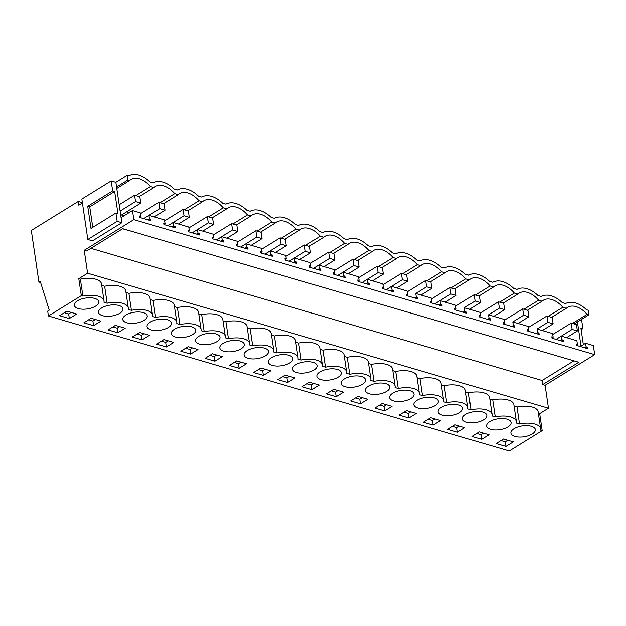 <?xml version="1.0" encoding="UTF-8"?>
<svg xmlns="http://www.w3.org/2000/svg" width="626" height="626" viewBox="0 0 626 626"><rect width="100%" height="100%" fill="white"/><g stroke="black" fill="none" stroke-linecap="round" stroke-linejoin="round"><path stroke-width="0.94" d="M551.647 317.366L566.311 308.305A21.448 13.349 58.3 0 1 567.539 307.382A21.448 13.349 58.3 0 1 587.102 314.393L588.831 314.901L574.167 323.963M572.438 323.454L587.102 314.393M588.831 314.901L588.143 310.214L586.499 309.729A26.229 16.323 -121.7 0 0 565.528 303.587L562.242 302.624A26.229 16.323 -121.7 0 0 541.271 296.481L537.984 295.519A26.229 16.323 -121.7 0 0 517.013 289.376L513.727 288.414A26.229 16.323 -121.7 0 0 492.756 282.271L489.469 281.309A26.229 16.323 -121.7 0 0 468.498 275.166L465.22 274.204A26.229 16.323 -121.7 0 0 444.241 268.061L440.962 267.099A26.229 16.323 -121.7 0 0 419.983 260.956L416.705 259.993A26.229 16.323 -121.7 0 0 395.726 253.851L392.447 252.888A26.229 16.323 -121.7 0 0 371.468 246.746L368.19 245.783A26.229 16.323 -121.7 0 0 347.211 239.641L343.932 238.678A26.229 16.323 -121.7 0 0 322.961 232.536L319.675 231.581A26.229 16.323 -121.7 0 0 298.704 225.43L295.417 224.476A26.229 16.323 -121.7 0 0 274.446 218.325L271.16 217.371A26.229 16.323 -121.7 0 0 250.189 211.22L246.902 210.266A26.229 16.323 -121.7 0 0 225.931 204.123L222.645 203.16A26.229 16.323 -121.7 0 0 201.674 197.018L198.387 196.055A26.229 16.323 -121.7 0 0 177.416 189.913L174.138 188.95A26.229 16.323 -121.7 0 0 153.159 182.808L149.88 181.845A26.229 16.323 -121.7 0 0 128.901 175.703L127.258 175.217L127.954 179.912L129.684 180.421A21.448 13.349 -121.7 0 1 130.912 179.498A21.448 13.349 -121.7 0 1 150.475 186.509L153.941 187.526A21.448 13.349 -121.7 0 1 155.17 186.595A21.448 13.349 -121.7 0 1 174.732 193.614L178.199 194.631A21.448 13.349 -121.7 0 1 179.427 193.7A21.448 13.349 -121.7 0 1 198.99 200.719L202.456 201.736A21.448 13.349 -121.7 0 1 203.685 200.805A21.448 13.349 -121.7 0 1 223.247 207.824L226.714 208.834A21.448 13.349 -121.7 0 1 227.942 207.91A21.448 13.349 -121.7 0 1 247.505 214.929L250.971 215.939A21.448 13.349 -121.7 0 1 252.2 215.015A21.448 13.349 -121.7 0 1 271.762 222.034L275.229 223.044A21.448 13.349 -121.7 0 1 276.457 222.12A21.448 13.349 -121.7 0 1 296.02 229.139L299.486 230.149A21.448 13.349 -121.7 0 1 300.715 229.226A21.448 13.349 -121.7 0 1 320.277 236.245L323.744 237.254A21.448 13.349 -121.7 0 1 324.972 236.331A21.448 13.349 -121.7 0 1 344.535 243.35L348.001 244.359A21.448 13.349 -121.7 0 1 349.222 243.436A21.448 13.349 -121.7 0 1 368.792 250.447L372.259 251.464A21.448 13.349 -121.7 0 1 373.479 250.541A21.448 13.349 -121.7 0 1 393.05 257.552L396.516 258.569A21.448 13.349 -121.7 0 1 397.737 257.646A21.448 13.349 -121.7 0 1 417.307 264.657L420.766 265.674A21.448 13.349 -121.7 0 1 421.994 264.751A21.448 13.349 -121.7 0 1 441.557 271.762L445.023 272.779A21.448 13.349 -121.7 0 1 446.252 271.856A21.448 13.349 -121.7 0 1 465.814 278.867L469.281 279.885A21.448 13.349 -121.7 0 1 470.509 278.961A21.448 13.349 -121.7 0 1 490.072 285.972L493.538 286.99A21.448 13.349 -121.7 0 1 494.767 286.066A21.448 13.349 -121.7 0 1 514.329 293.078L517.796 294.095A21.448 13.349 -121.7 0 1 519.024 293.171A21.448 13.349 -121.7 0 1 538.587 300.183L542.053 301.2A21.448 13.349 -121.7 0 1 543.282 300.277A21.448 13.349 -121.7 0 1 562.844 307.288L566.311 308.305M562.844 307.288L548.18 316.357M128.823 212.793A21.448 13.349 58.3 0 0 126.875 211.674M580.998 346.076L577.43 321.952M121.835 222.707L92.492 240.838L87.812 239.468L117.156 221.338L121.835 222.707L121.076 217.582L132.477 210.539L140.263 212.817L140.787 216.385L139.449 215.993L139.661 217.433L151.03 220.759L150.811 219.319L149.481 218.928L148.949 215.36L164.521 219.922L165.045 223.49L163.707 223.099L163.918 224.538L175.28 227.864L175.069 226.424L173.731 226.033L173.206 222.465L188.77 227.027L189.302 230.595L187.964 230.204L188.176 231.643L199.537 234.969L199.326 233.529L197.988 233.138L197.464 229.57L213.028 234.132L213.56 237.7L212.222 237.309L212.433 238.749L223.795 242.074L223.584 240.634L222.246 240.243L221.721 236.675L237.285 241.237L237.817 244.805L236.479 244.414L236.691 245.854L248.052 249.179L247.841 247.74L246.503 247.348L245.979 243.78L261.543 248.342L262.067 251.91L260.737 251.519L260.948 252.959L272.31 256.284L272.099 254.845L270.761 254.453L270.236 250.885L285.8 255.447L286.325 259.015L284.994 258.624L285.206 260.064L296.567 263.389L296.356 261.95L295.018 261.558L294.494 257.99L310.058 262.552L310.582 266.12L309.244 265.729L309.463 267.161L320.825 270.495L320.614 269.055L319.276 268.664L318.751 265.095L334.315 269.657L334.84 273.226L333.501 272.834L333.721 274.266L345.082 277.6L344.871 276.16L343.533 275.769L343.009 272.2L358.573 276.762L359.097 280.331L357.759 279.932L357.97 281.371L369.34 284.705L369.129 283.265L367.791 282.874L367.259 279.306L382.83 283.868L383.355 287.428L382.016 287.037L382.228 288.476L393.597 291.81L393.386 290.37L392.048 289.979L391.516 286.411L407.088 290.973L407.612 294.533L406.274 294.142L406.485 295.582L417.855 298.915L417.636 297.475L416.306 297.084L415.774 293.516L431.345 298.078L431.87 301.638L430.531 301.247L430.743 302.687L442.113 306.02L441.893 304.58L440.563 304.189L440.031 300.621L455.603 305.183L456.127 308.743L454.789 308.352L455 309.792L466.362 313.125L466.151 311.685L464.813 311.294L464.289 307.726L479.852 312.288L480.385 315.848L479.047 315.457L479.258 316.897L490.62 320.23L490.408 318.79L489.07 318.399L488.546 314.831L504.11 319.393L504.642 322.953L503.304 322.562L503.515 324.002L514.877 327.335L514.666 325.896L513.328 325.504L512.804 321.936L528.367 326.49L528.9 330.058L527.562 329.667L527.773 331.107L539.135 334.44L538.923 333.001L537.585 332.609L537.061 329.041L552.625 333.595L553.149 337.164L551.819 336.772L552.03 338.212L563.392 341.538L563.181 340.106L561.843 339.715L561.319 336.146L576.882 340.7L577.407 344.269L576.241 344.996M577.407 344.269L576.077 343.877L576.288 345.317L587.65 348.643L587.438 347.211L586.1 346.812L585.576 343.251L580.318 346.499M585.576 343.251L593.354 345.529L594.7 354.621L545.097 385.28L548.478 408.222L539.675 413.661L542.179 430.649L509.298 450.97L48.413 315.981L81.302 295.652L82.898 296.121A17.708 7.888 -8.4 0 1 104.026 300.903A17.708 7.888 -8.4 0 1 103.963 302.295L107.156 303.227A17.708 7.888 -8.4 0 1 128.283 308A17.708 7.888 -8.4 0 1 128.22 309.4L131.413 310.332A17.708 7.888 -8.4 0 1 152.541 315.105A17.708 7.888 -8.4 0 1 152.478 316.506L155.671 317.437A17.708 7.888 -8.4 0 1 176.798 322.21A17.708 7.888 -8.4 0 1 176.735 323.603L179.92 324.542A17.708 7.888 -8.4 0 1 201.056 329.315A17.708 7.888 -8.4 0 1 200.993 330.708L204.178 331.647A17.708 7.888 -8.4 0 1 225.313 336.42A17.708 7.888 -8.4 0 1 225.243 337.813L228.435 338.752A17.708 7.888 -8.4 0 1 249.571 343.525A17.708 7.888 -8.4 0 1 249.5 344.918L252.693 345.857A17.708 7.888 -8.4 0 1 273.828 350.63A17.708 7.888 -8.4 0 1 273.758 352.023L276.95 352.962A17.708 7.888 -8.4 0 1 298.086 357.736A17.708 7.888 -8.4 0 1 298.015 359.128L301.208 360.067A17.708 7.888 -8.4 0 1 322.343 364.841A17.708 7.888 -8.4 0 1 322.273 366.233L325.465 367.172A17.708 7.888 -8.4 0 1 346.593 371.946A17.708 7.888 -8.4 0 1 346.53 373.339L349.723 374.278A17.708 7.888 -8.4 0 1 370.85 379.051A17.708 7.888 -8.4 0 1 370.788 380.444L373.98 381.383A17.708 7.888 -8.4 0 1 395.108 386.156A17.708 7.888 -8.4 0 1 395.045 387.549L398.238 388.488A17.708 7.888 -8.4 0 1 419.365 393.261A17.708 7.888 -8.4 0 1 419.303 394.654L422.495 395.593A17.708 7.888 -8.4 0 1 443.623 400.366A17.708 7.888 -8.4 0 1 443.56 401.759L446.753 402.69A17.708 7.888 -8.4 0 1 467.88 407.471A17.708 7.888 -8.4 0 1 467.818 408.864L471.002 409.795A17.708 7.888 -8.4 0 1 492.138 414.576A17.708 7.888 -8.4 0 1 492.075 415.969L495.26 416.9A17.708 7.888 -8.4 0 1 516.395 421.681A17.708 7.888 -8.4 0 1 516.325 423.074L519.517 424.005A17.708 7.888 -8.4 0 1 540.653 428.787A17.708 7.888 -8.4 0 1 540.582 430.179L542.179 430.649M148.949 215.36L143.69 218.615M173.206 222.465L167.948 225.72M197.464 229.57L192.205 232.825M221.721 236.675L216.463 239.93M245.979 243.78L240.72 247.027M270.236 250.885L264.978 254.133M294.494 257.99L289.235 261.238M318.751 265.095L313.493 268.343M343.009 272.2L337.75 275.448M367.259 279.306L362.008 282.553M391.516 286.411L386.265 289.658M415.774 293.516L426.603 286.802L431.854 288.343L421.001 295.049M440.031 300.621L434.773 303.868M464.289 307.726L475.111 301.012L480.369 302.546L469.516 309.26M488.546 314.831L499.368 308.117L504.626 309.651L493.773 316.357M512.804 321.936L523.626 315.222L528.884 316.756L518.031 323.462M537.061 329.041L547.883 322.327L553.134 323.861L542.288 330.567M561.319 336.146L556.06 339.394M581.538 319.416L582.892 328.587L580.881 328.001L583.338 344.629M582.892 328.587L581.131 329.675M132.477 210.539L133.823 219.632L594.7 354.621M569.856 359.645L558.494 356.319M586.1 346.812L584.59 347.751M82.421 202.934L78.798 205.171L78.25 201.431L31.3 230.446L38.914 282.029L40.612 282.529M78.25 201.431L82.069 202.55L82.147 203.098M133.823 219.632L84.213 250.29L86.599 250.995L122.704 228.678L578.815 362.266L542.711 384.583L545.097 385.28M81.302 295.652L78.79 278.672L87.601 273.226L548.478 408.222M542.711 384.583L542.1 380.491L573.917 360.834M90.895 248.334L542.1 380.491M87.601 273.226L84.213 250.29M514.102 406.172L517.013 407.025A17.708 7.888 -8.4 0 1 538.141 411.806L540.653 428.787M538.36 413.277L539.675 413.661M78.79 278.672L80.386 279.141A17.708 7.888 -8.4 0 1 101.522 283.914L104.026 300.903M101.741 285.393L104.644 286.246A17.708 7.888 -8.4 0 1 125.779 291.02L128.283 308M125.998 292.498L128.901 293.351A17.708 7.888 -8.4 0 1 150.037 298.125L152.541 315.105M150.256 299.604L153.159 300.457A17.708 7.888 -8.4 0 1 174.294 305.23L176.798 322.21M174.505 306.709L177.416 307.562A17.708 7.888 -8.4 0 1 198.544 312.335L201.056 329.315M198.763 313.814L201.674 314.667A17.708 7.888 -8.4 0 1 222.801 319.44L225.313 336.42M223.02 320.919L225.931 321.772A17.708 7.888 -8.4 0 1 247.059 326.545L249.571 343.525M247.278 328.024L250.189 328.877A17.708 7.888 -8.4 0 1 271.316 333.65L273.828 350.63M271.535 335.129L274.446 335.982A17.708 7.888 -8.4 0 1 295.574 340.755L298.086 357.736M295.793 342.234L298.704 343.087A17.708 7.888 -8.4 0 1 319.831 347.86L322.343 364.841M320.05 349.339L322.961 350.192A17.708 7.888 -8.4 0 1 344.089 354.965L346.593 371.946M344.308 356.444L347.211 357.29A17.708 7.888 -8.4 0 1 368.346 362.071L370.85 379.051M368.565 363.55L371.468 364.395A17.708 7.888 -8.4 0 1 392.604 369.176L395.108 386.156M392.823 370.655L395.726 371.5A17.708 7.888 -8.4 0 1 416.861 376.281L419.365 393.261M417.08 377.76L419.983 378.605A17.708 7.888 -8.4 0 1 441.119 383.386L443.623 400.366M441.338 384.857L444.241 385.71A17.708 7.888 -8.4 0 1 465.376 390.491L467.88 407.471M465.587 391.962L468.498 392.815A17.708 7.888 -8.4 0 1 489.626 397.596L492.138 414.576M489.845 399.067L492.756 399.92A17.708 7.888 -8.4 0 1 513.883 404.701L516.395 421.681M66.904 311.145L76.693 314.009L69.329 318.556L59.548 315.692L66.904 311.145M336.162 396.712L326.373 393.848L333.728 389.302L343.517 392.166L336.162 396.712L335.481 392.103L338.001 390.546M186.399 326.169A12.348 5.501 -8.4 0 1 195.75 330.098A12.348 5.501 -8.4 0 1 180.671 337.641A12.348 5.501 -8.4 0 1 171.321 333.713A12.348 5.501 -8.4 0 1 186.399 326.169M115.411 325.356L108.055 329.902L117.844 332.766L125.2 328.22L115.411 325.356M137.884 311.959A12.348 5.501 -8.4 0 1 147.235 315.895A12.348 5.501 -8.4 0 1 132.156 323.431A12.348 5.501 -8.4 0 1 122.806 319.503A12.348 5.501 -8.4 0 1 137.884 311.959M113.627 304.854A12.348 5.501 -8.4 0 1 122.978 308.79A12.348 5.501 -8.4 0 1 107.899 316.326A12.348 5.501 -8.4 0 1 98.548 312.397A12.348 5.501 -8.4 0 1 113.627 304.854M382.236 403.504L374.88 408.05L384.669 410.922L392.025 406.376L382.236 403.504M453.224 404.326A12.348 5.501 -8.4 0 1 462.575 408.254A12.348 5.501 -8.4 0 1 447.496 415.789A12.348 5.501 -8.4 0 1 438.145 411.861A12.348 5.501 -8.4 0 1 453.224 404.326M477.482 411.431A12.348 5.501 -8.4 0 1 486.832 415.359A12.348 5.501 -8.4 0 1 471.754 422.894A12.348 5.501 -8.4 0 1 462.403 418.966A12.348 5.501 -8.4 0 1 477.482 411.431M455.008 424.819L447.653 429.366L457.442 432.237L464.797 427.691L455.008 424.819M496.011 429.999A12.348 5.501 -8.4 0 1 486.652 426.071A12.348 5.501 -8.4 0 1 501.739 418.536A12.348 5.501 -8.4 0 1 511.09 422.464A12.348 5.501 -8.4 0 1 496.011 429.999M479.266 431.924L489.055 434.796L481.699 439.342L471.91 436.471L479.266 431.924M408.927 418.027L399.138 415.155L406.493 410.609L416.282 413.481L408.927 418.027L408.246 413.418L410.766 411.861M423.239 408.684A12.348 5.501 -8.4 0 1 413.888 404.756A12.348 5.501 -8.4 0 1 428.966 397.22A12.348 5.501 -8.4 0 1 438.317 401.149A12.348 5.501 -8.4 0 1 423.239 408.684M433.184 425.132L440.54 420.586L430.751 417.714L423.395 422.26L433.184 425.132L432.503 420.523L435.023 418.966M398.981 401.579A12.348 5.501 -8.4 0 1 389.63 397.651A12.348 5.501 -8.4 0 1 404.709 390.115A12.348 5.501 -8.4 0 1 414.06 394.044A12.348 5.501 -8.4 0 1 398.981 401.579M360.412 403.817L367.775 399.271L357.986 396.399L350.63 400.945L360.412 403.817L359.739 399.208L362.258 397.651M380.451 383.01A12.348 5.501 -8.4 0 1 389.802 386.938A12.348 5.501 -8.4 0 1 374.724 394.474A12.348 5.501 -8.4 0 1 365.373 390.546A12.348 5.501 -8.4 0 1 380.451 383.01M285.213 375.091L277.858 379.638L287.647 382.502L295.002 377.955L285.213 375.091M307.687 361.695A12.348 5.501 -8.4 0 1 317.038 365.623A12.348 5.501 -8.4 0 1 301.951 373.159A12.348 5.501 -8.4 0 1 292.6 369.23A12.348 5.501 -8.4 0 1 307.687 361.695M263.389 375.397L253.6 372.533L260.956 367.986L270.745 370.85L263.389 375.397L262.709 370.795L265.228 369.238M253.436 358.956A12.348 5.501 -8.4 0 1 244.085 355.02A12.348 5.501 -8.4 0 1 259.172 347.485A12.348 5.501 -8.4 0 1 268.523 351.413A12.348 5.501 -8.4 0 1 253.436 358.956M190.617 354.081L180.828 351.217L188.183 346.671L197.972 349.535L190.617 354.081L189.936 349.48L192.456 347.923M142.102 339.871L149.457 335.325L139.668 332.461L132.313 337.007L142.102 339.871L141.421 335.27L143.941 333.713M91.153 318.251L100.942 321.115L93.587 325.661L83.798 322.797L91.153 318.251M212.441 353.776L205.085 358.322L214.875 361.186L222.23 356.64L212.441 353.776M234.914 340.38A12.348 5.501 -8.4 0 1 244.265 344.308A12.348 5.501 -8.4 0 1 229.179 351.851A12.348 5.501 -8.4 0 1 219.828 347.915A12.348 5.501 -8.4 0 1 234.914 340.38M239.132 368.291L229.343 365.428L236.698 360.881L246.487 363.745L239.132 368.291L238.451 363.69L240.971 362.133M210.657 333.275A12.348 5.501 -8.4 0 1 220.008 337.203A12.348 5.501 -8.4 0 1 204.929 344.746A12.348 5.501 -8.4 0 1 195.57 340.818A12.348 5.501 -8.4 0 1 210.657 333.275M166.359 346.976L156.57 344.112L163.926 339.566L173.715 342.43L166.359 346.976L165.679 342.375L168.198 340.818M311.904 389.607L302.115 386.743L309.471 382.196L319.26 385.06L311.904 389.607L311.224 384.998L313.743 383.441M505.957 446.448L513.312 441.901L503.523 439.029L496.168 443.576L505.957 446.448L505.276 441.839L501.003 440.587M520.261 437.105A12.348 5.501 -8.4 0 1 510.91 433.176A12.348 5.501 -8.4 0 1 525.996 425.641A12.348 5.501 -8.4 0 1 535.347 429.569A12.348 5.501 -8.4 0 1 520.261 437.105M156.414 330.536A12.348 5.501 -8.4 0 1 147.063 326.608A12.348 5.501 -8.4 0 1 162.142 319.064A12.348 5.501 -8.4 0 1 171.493 322.993A12.348 5.501 -8.4 0 1 156.414 330.536M350.466 387.369A12.348 5.501 -8.4 0 1 341.115 383.441A12.348 5.501 -8.4 0 1 356.194 375.905A12.348 5.501 -8.4 0 1 365.545 379.833A12.348 5.501 -8.4 0 1 350.466 387.369M283.429 354.59A12.348 5.501 -8.4 0 1 292.78 358.518A12.348 5.501 -8.4 0 1 277.694 366.061A12.348 5.501 -8.4 0 1 268.343 362.125A12.348 5.501 -8.4 0 1 283.429 354.59M83.641 309.221A12.348 5.501 -8.4 0 1 74.291 305.292A12.348 5.501 -8.4 0 1 89.369 297.749A12.348 5.501 -8.4 0 1 98.72 301.685A12.348 5.501 -8.4 0 1 83.641 309.221M326.209 380.264A12.348 5.501 -8.4 0 1 316.858 376.336A12.348 5.501 -8.4 0 1 331.936 368.8A12.348 5.501 -8.4 0 1 341.295 372.728A12.348 5.501 -8.4 0 1 326.209 380.264M38.914 282.029L40.213 281.23L49.219 310.144L47.693 311.083L48.413 315.981M587.438 347.211L585.928 348.142M545.598 352.54L534.236 349.214M521.341 345.435L509.979 342.109M497.083 338.33L485.721 335.004M472.826 331.224L461.464 327.899M448.568 324.119L437.206 320.794M424.311 317.014L412.949 313.689M400.053 309.909L388.691 306.584M375.803 302.804L364.434 299.478M351.546 295.699L340.176 292.373M327.288 288.594L315.919 285.268M303.031 281.489L291.661 278.163M278.773 274.384L267.412 271.058M254.516 267.286L243.154 263.953M230.258 260.181L218.897 256.848M206.001 253.076L194.639 249.743M181.743 245.971L170.382 242.638M157.486 238.866L146.124 235.532M133.228 231.761L122.547 228.78M517.013 407.025L519.517 424.005M505.276 441.839L507.796 440.281M527.389 310.261L542.053 301.2M538.587 300.183L523.923 309.252M492.756 399.92L495.26 416.9M553.149 337.164L551.983 337.891M561.843 339.715L560.333 340.646M563.181 340.106L561.671 341.037M481.699 439.342L481.018 434.734L483.538 433.176M481.018 434.734L476.746 433.482M503.132 303.156L517.796 294.095M514.329 293.078L499.665 302.147M468.498 392.815L471.002 409.795M528.9 330.058L527.726 330.786M537.585 332.609L536.075 333.541M538.923 333.001L537.413 333.932M457.442 432.237L456.761 427.628L459.281 426.071M456.761 427.628L452.488 426.376M478.874 296.051L493.538 286.99M490.072 285.972L475.408 295.042M444.241 385.71L446.753 402.69M504.642 322.953L503.468 323.681M513.328 325.504L511.818 326.436M514.666 325.896L513.156 326.827M432.503 420.523L428.231 419.271M454.617 288.946L469.281 279.885M465.814 278.867L451.15 287.937M419.983 378.605L422.495 395.593M480.385 315.848L479.211 316.576M489.07 318.399L487.56 319.33M490.408 318.79L488.898 319.722M408.246 413.418L403.973 412.166M430.359 281.841L445.023 272.779M441.557 271.762L426.893 280.831M395.726 371.5L398.238 388.488M456.127 308.743L454.953 309.471M464.813 311.294L463.303 312.225M466.151 311.685L464.641 312.617M384.669 410.922L383.988 406.313L386.508 404.756M383.988 406.313L379.724 405.061M406.102 274.736L420.766 265.674M417.307 264.657L402.635 273.726M371.468 364.395L373.98 381.383M431.87 301.638L430.696 302.366M440.563 304.189L439.045 305.12M441.893 304.58L440.383 305.511M359.739 399.208L355.466 397.956M381.844 267.638L396.516 258.569M393.05 257.552L378.378 266.621M347.211 357.29L349.723 374.278M407.612 294.533L406.438 295.261M416.306 297.084L414.788 298.015M417.636 297.475L416.126 298.406M335.481 392.103L331.209 390.851M357.587 260.533L372.259 251.464M368.792 250.447L354.12 259.516M322.961 350.192L325.465 367.172M383.355 287.428L382.181 288.156M392.048 289.979L390.538 290.91M393.386 290.37L391.868 291.301M311.224 384.998L306.951 383.754M333.337 253.428L348.001 244.359M344.535 243.35L329.871 252.411M298.704 343.087L301.208 360.067M359.097 280.331L357.923 281.051M367.791 282.874L366.28 283.805M369.129 283.265L367.611 284.196M287.647 382.502L286.966 377.893L289.486 376.336M286.966 377.893L282.694 376.649M309.08 246.323L323.744 237.254M320.277 236.245L305.613 245.306M274.446 335.982L276.95 352.962M334.84 273.226L333.666 273.945M343.533 275.769L342.023 276.7M344.871 276.16L343.361 277.091M262.709 370.795L258.436 369.543M284.822 239.218L299.486 230.149M296.02 229.139L281.356 238.201M250.189 328.877L252.693 345.857M310.582 266.12L309.416 266.84M319.276 268.664L317.765 269.595M320.614 269.055L319.103 269.986M238.451 363.69L234.179 362.438M260.565 232.113L275.229 223.044M271.762 222.034L257.098 231.096M225.931 321.772L228.435 338.752M286.325 259.015L285.159 259.735M295.018 261.558L293.508 262.49M296.356 261.95L294.846 262.881M214.875 361.186L214.194 356.585L216.713 355.028M214.194 356.585L209.921 355.333M236.307 225.008L250.971 215.939M247.505 214.929L232.841 223.991M201.674 314.667L204.178 331.647M262.067 251.91L260.901 252.63M270.761 254.453L269.25 255.385M272.099 254.845L270.589 255.776M189.936 349.48L185.664 348.228M212.05 217.903L226.714 208.834M223.247 207.824L208.583 216.886M177.416 307.562L179.92 324.542M237.817 244.805L236.644 245.525M246.503 247.348L244.993 248.279M247.841 247.74L246.331 248.671M165.679 342.375L161.406 341.123M187.792 210.798L202.456 201.736M198.99 200.719L184.326 209.78M153.159 300.457L155.671 317.437M213.56 237.7L212.386 238.42M222.246 240.243L220.735 241.174M223.584 240.634L222.073 241.566M141.421 335.27L137.149 334.018M163.535 203.693L178.199 194.631M174.732 193.614L160.068 202.675M128.901 293.351L131.413 310.332M189.302 230.595L188.129 231.315M197.988 233.138L196.478 234.069M199.326 233.529L197.816 234.468M117.844 332.766L117.164 328.165L119.683 326.608M117.164 328.165L112.891 326.913M139.277 196.587L153.941 187.526M135.811 195.57L150.475 186.509M121.608 214.921A189.443 117.931 58.3 0 0 124.073 215.727M104.644 286.246L107.156 303.227M165.045 223.49L163.871 224.21M173.731 226.033L172.22 226.972M175.069 226.424L173.559 227.363M93.587 325.661L92.906 321.06L95.426 319.503M92.906 321.06L88.642 319.808M127.954 179.912L116.553 186.955L115.857 182.268L127.258 175.217M129.684 180.421L116.765 188.403M87.812 239.468L81.842 199.029L111.178 180.898L115.857 182.268M117.156 221.338L115.927 213.02L117.931 213.607L114.66 191.439L89.737 206.846L87.726 206.259L90.997 228.42L115.927 213.02M121.076 217.582L116.553 186.955M114.66 191.439L112.649 190.852L111.178 180.898M112.649 190.852L87.726 206.259M92.758 227.332L89.737 206.846M80.386 279.141L82.898 296.121M140.787 216.385L139.614 217.105M149.481 218.928L147.963 219.867M69.329 318.556L68.657 313.955L71.176 312.397M68.657 313.955L64.384 312.703M150.811 219.319L149.301 220.258M577.391 330.966L576.46 324.636L571.209 323.094L572.141 329.433L577.391 330.966L566.546 337.672M572.141 329.433L556.037 339.386M571.209 323.094L552.758 334.495M553.134 323.861L552.202 317.531L546.952 315.989L547.883 322.327M546.952 315.989L528.5 327.398M528.884 316.756L527.945 310.426L522.694 308.892L523.626 315.222M522.694 308.892L504.243 320.293M504.626 309.651L503.687 303.32L498.437 301.787L499.368 308.117M498.437 301.787L479.985 313.188M480.369 302.546L479.43 296.215L474.179 294.682L475.111 301.012M474.179 294.682L455.736 306.083M456.111 295.441L455.172 289.11L449.922 287.577L450.861 293.907L456.111 295.441L445.258 302.155M450.861 293.907L434.749 303.86M449.922 287.577L431.478 298.978M431.854 288.343L430.915 282.005L425.664 280.471L426.603 286.802M425.664 280.471L407.221 291.873M407.596 281.238L406.657 274.9L401.407 273.366L402.346 279.697L407.596 281.238L396.743 287.944M402.346 279.697L386.234 289.65M401.407 273.366L382.963 284.767M383.339 274.133L382.408 267.795L377.149 266.261L378.088 272.592L383.339 274.133L372.486 280.839M378.088 272.592L361.977 282.545M377.149 266.261L358.706 277.662M359.081 267.028L358.15 260.69L352.892 259.156L353.831 265.487L359.081 267.028L348.228 273.734M353.831 265.487L337.719 275.44M352.892 259.156L334.448 270.557M334.824 259.923L333.893 253.585L328.634 252.051L329.573 258.381L334.824 259.923L323.971 266.629M329.573 258.381L313.462 268.335M328.634 252.051L310.191 263.452M310.566 252.818L309.635 246.48L304.385 244.946L305.316 251.276L310.566 252.818L299.721 259.524M305.316 251.276L289.204 261.23M304.385 244.946L285.933 256.347M286.309 245.713L285.378 239.382L280.127 237.841L281.058 244.171L286.309 245.713L275.463 252.419M281.058 244.171L264.954 254.125M280.127 237.841L261.676 249.242M262.051 238.608L261.12 232.277L255.87 230.736L256.801 237.066L262.051 238.608L251.206 245.314M256.801 237.066L240.697 247.02M255.87 230.736L237.418 242.137M237.802 231.503L236.863 225.172L231.612 223.631L232.543 229.961L237.802 231.503L226.948 238.209M232.543 229.961L216.44 239.922M231.612 223.631L213.161 235.032M213.544 224.398L212.605 218.067L207.355 216.526L208.286 222.856L213.544 224.398L202.691 231.104M208.286 222.856L192.182 232.817M207.355 216.526L188.903 227.927M189.287 217.292L188.348 210.962L183.097 209.42L184.028 215.751L189.287 217.292L178.433 223.998M184.028 215.751L167.924 225.712M183.097 209.42L164.654 220.821M165.029 210.187L164.09 203.857L158.84 202.315L159.779 208.646L165.029 210.187L154.176 216.893M159.779 208.646L143.667 218.607M158.84 202.315L140.396 213.716M140.772 203.082L139.833 196.752L134.582 195.21L135.521 201.541L140.772 203.082L120.763 215.454M135.521 201.541L120.114 211.064M134.582 195.21L119.175 204.733"/></g></svg>
